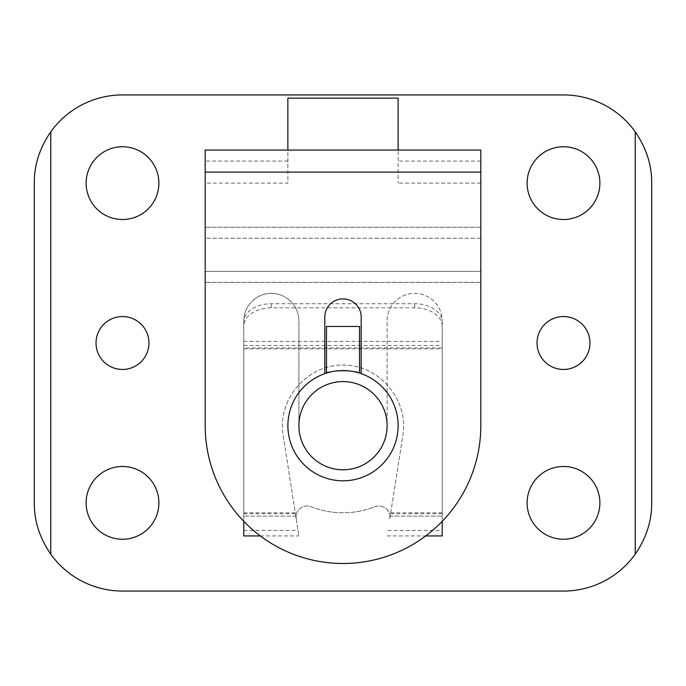 <?xml version="1.0" encoding="UTF-8"?>
<svg xmlns="http://www.w3.org/2000/svg" width="686" height="686" viewBox="0 0 686 686"><rect width="100%" height="100%" fill="white"/><g stroke="black" fill="none" stroke-linecap="round" stroke-linejoin="round"><path stroke-width="0.51" stroke-dasharray="3.43 2.57" d="M205.191 183.136L205.191 172.109L205.191 183.136L287.871 183.136L287.871 172.109L287.871 183.136L205.191 183.136M287.871 98.124L287.871 172.109L287.871 150.062L205.191 150.062L205.191 425.689A137.809 137.809 0 0 0 343 563.498A137.809 137.809 0 0 0 480.809 425.689A137.809 137.809 0 0 1 343 563.498A137.809 137.809 0 0 1 205.191 425.689A137.809 137.809 0 0 0 343 563.498A137.809 137.809 0 0 0 480.809 425.689L480.809 150.062L398.129 150.062L398.129 183.136L398.129 98.124M34.3 502.864L34.3 183.136A88.202 88.202 0 0 1 122.502 94.934L563.498 94.934A88.202 88.202 0 0 1 651.7 183.136L651.7 502.864A88.202 88.202 0 0 1 563.498 591.066L122.502 591.066A88.202 88.202 0 0 1 34.3 502.864M122.502 316.538A26.462 26.462 0 0 1 145.415 356.231A26.462 26.462 0 0 1 99.581 356.231A26.462 26.462 0 0 1 122.502 316.538M563.498 316.538A26.462 26.462 0 0 1 586.419 356.231A26.462 26.462 0 0 1 540.585 356.231A26.462 26.462 0 0 1 563.498 316.538M122.502 219.52A36.384 36.384 0 0 0 154.007 164.949A36.384 36.384 0 0 0 90.989 164.949A36.384 36.384 0 0 0 122.502 219.52M122.502 539.247A36.384 36.384 0 0 0 154.007 484.668A36.384 36.384 0 0 0 90.989 484.668A36.384 36.384 0 0 0 122.502 539.247M563.498 219.52A36.384 36.384 0 0 0 595.011 164.949A36.384 36.384 0 0 0 531.993 164.949A36.384 36.384 0 0 0 563.498 219.52M563.498 539.247A36.384 36.384 0 0 0 595.011 484.668A36.384 36.384 0 0 0 531.993 484.668A36.384 36.384 0 0 0 563.498 539.247M343 370.56A55.129 55.129 0 0 1 390.737 453.249A55.129 55.129 0 0 1 295.263 453.249A55.129 55.129 0 0 1 343 370.56A55.129 55.129 0 0 0 287.871 425.689A55.129 55.129 0 0 0 343 480.809A55.129 55.129 0 0 0 398.129 425.689A55.129 55.129 0 0 0 343 370.56M480.809 271.339L480.809 282.366L480.809 271.339L205.191 271.339L480.809 271.339M480.809 183.136L398.129 183.136L480.809 183.136M287.871 150.062L398.129 150.062M361.188 373.647A55.129 55.129 0 0 1 387.358 458.42A55.129 55.129 0 0 1 298.642 458.42A55.129 55.129 0 0 1 361.188 373.647A55.129 55.129 0 0 0 288.652 416.462A55.129 55.129 0 0 0 343 480.809A55.129 55.129 0 0 0 361.188 373.647L361.188 317.095A18.188 18.188 0 0 0 343 298.899A18.188 18.188 0 0 0 324.812 317.095L324.812 373.647M480.809 425.689L480.809 227.238L480.809 238.265L205.191 238.265L205.191 227.238L205.191 425.689M480.809 227.238L205.191 227.238L480.809 227.238M398.129 425.689A55.129 55.129 0 0 1 315.44 473.426A55.129 55.129 0 0 1 315.44 377.952A55.129 55.129 0 0 1 398.129 425.689A55.129 55.129 0 0 1 315.44 473.426A55.129 55.129 0 0 1 315.44 377.952A55.129 55.129 0 0 1 398.129 425.689A55.129 55.129 0 0 1 315.44 473.426A55.129 55.129 0 0 1 315.44 377.952A55.129 55.129 0 0 1 398.129 425.689M326.459 373.098C325.464 370.337 360.536 370.337 359.541 373.098C360.527 370.337 325.473 370.337 326.459 373.098M326.459 326.459L359.541 326.459M387.101 425.689A44.101 44.101 0 0 1 320.954 463.882A44.101 44.101 0 0 1 320.954 387.496A44.101 44.101 0 0 1 387.101 425.689A44.101 44.101 0 0 1 320.954 463.882A44.101 44.101 0 0 1 320.954 387.496A44.101 44.101 0 0 1 387.101 425.689A44.101 44.101 0 0 1 320.954 463.882A44.101 44.101 0 0 1 320.954 387.496A44.101 44.101 0 0 1 387.101 425.689A44.101 44.101 0 0 1 343 469.79A44.101 44.101 0 0 1 298.899 425.689L298.899 320.954A27.56 27.56 0 0 0 271.339 293.385A27.56 27.56 0 0 0 243.779 320.954L243.779 516.095L243.779 320.954A27.56 27.56 0 0 1 271.339 293.385A27.56 27.56 0 0 1 298.899 320.954L298.899 425.689A44.101 44.101 0 0 0 343 469.79A44.101 44.101 0 0 0 387.101 425.689L387.101 320.954A27.56 27.56 0 0 1 414.661 293.385A27.56 27.56 0 0 1 442.221 320.954L442.221 516.095L442.221 320.954A27.56 27.56 0 0 0 414.661 293.385A27.56 27.56 0 0 0 387.101 320.954L387.101 425.689M442.221 326.21A27.56 18.368 0 0 0 414.661 307.843L271.339 307.843A27.56 18.368 0 0 0 243.779 326.21L243.779 347.948L442.221 347.948L442.221 322.094L442.221 521.326M442.221 347.948L442.221 535.938M243.779 521.326L243.779 322.094A27.56 18.368 180 0 1 271.339 303.735L414.661 303.735A27.56 18.368 180 0 1 442.221 322.094M243.779 326.21L243.779 322.094M243.779 347.948L243.779 535.938M296.103 516.095L243.779 516.095L295.786 516.095L298.899 535.938L283.095 435.078C277.144 399.621 307.054 364.66 343 365.046C378.946 364.66 408.856 399.621 402.905 435.078L389.802 518.71A11.027 11.027 0 0 0 374.873 506.74A87.096 87.096 0 0 1 311.127 506.74A11.027 11.027 0 0 0 296.198 518.71L296.103 516.095A11.027 11.027 0 0 1 311.127 506.74A87.096 87.096 0 0 0 374.873 506.74A11.027 11.027 0 0 1 389.897 516.095L389.802 518.71L390.214 516.095L442.221 516.095L389.897 516.095M295.786 516.095L283.095 435.078C277.144 399.621 307.054 364.66 343 365.046C378.946 364.66 408.856 399.621 402.905 435.078L390.214 516.095M287.871 172.109L205.191 172.109L287.871 172.109M287.871 161.09L205.191 161.09M480.809 172.109L398.129 172.109L480.809 172.109M480.809 282.366L205.191 282.366L480.809 282.366M480.809 161.09L398.129 161.09M480.809 238.265L205.191 238.265M243.779 341.328L442.221 341.328M243.779 345.435L442.221 345.435M243.779 512.811L295.28 512.811M390.72 512.811L442.221 512.811M243.779 513.72L295.417 513.72M390.583 513.72L442.221 513.72M243.779 348.857L442.221 348.857M271.339 307.843L271.339 303.735M414.661 307.843L414.661 303.735M260.311 535.938L298.899 535.938M387.101 535.938L425.689 535.938M243.779 530.424L298.033 530.424M387.967 530.424L442.221 530.424"/><path stroke-width="1.03" d="M635.227 554.185A88.202 88.202 0 0 1 563.498 591.066L122.502 591.066A88.202 88.202 0 0 1 50.773 554.185C39.642 537.918 34.146 520.811 34.3 502.864L34.3 183.136C34.146 165.189 39.642 148.082 50.773 131.815A88.202 88.202 0 0 1 122.502 94.934L563.498 94.934A88.202 88.202 0 0 1 635.227 131.815C646.358 148.082 651.854 165.189 651.7 183.136L651.7 502.864C651.854 520.811 646.358 537.918 635.227 554.185L635.227 131.815M122.502 316.538A26.462 26.462 0 0 1 145.415 356.231A26.462 26.462 0 0 1 99.581 356.231A26.462 26.462 0 0 1 122.502 316.538M563.498 316.538A26.462 26.462 0 0 1 586.419 356.231A26.462 26.462 0 0 1 540.585 356.231A26.462 26.462 0 0 1 563.498 316.538M122.502 219.52A36.384 36.384 0 0 0 154.007 164.949A36.384 36.384 0 0 0 90.989 164.949A36.384 36.384 0 0 0 122.502 219.52M122.502 539.247A36.384 36.384 0 0 0 154.007 484.668A36.384 36.384 0 0 0 90.989 484.668A36.384 36.384 0 0 0 122.502 539.247M563.498 219.52A36.384 36.384 0 0 0 595.011 164.949A36.384 36.384 0 0 0 531.993 164.949A36.384 36.384 0 0 0 563.498 219.52M563.498 539.247A36.384 36.384 0 0 0 595.011 484.668A36.384 36.384 0 0 0 531.993 484.668A36.384 36.384 0 0 0 563.498 539.247M398.129 150.062L398.129 98.124L287.871 98.124L287.871 150.062M205.191 238.265L205.191 425.689L205.191 150.062L480.809 150.062L480.809 425.689A137.809 137.809 0 0 1 343 563.498A137.809 137.809 0 0 1 205.191 425.689M480.809 238.265L480.809 425.689M361.188 373.647L361.188 317.095A18.188 18.188 0 0 0 343 298.899A18.188 18.188 0 0 0 324.812 317.095L324.812 373.647M398.129 425.689A55.129 55.129 0 0 1 315.44 473.426A55.129 55.129 0 0 1 315.44 377.952A55.129 55.129 0 0 1 398.129 425.689M387.101 425.689A44.101 44.101 0 0 1 320.954 463.882A44.101 44.101 0 0 1 320.954 387.496A44.101 44.101 0 0 1 387.101 425.689M359.541 373.098L359.541 326.459L326.459 326.459L326.459 373.098M425.689 535.938L442.221 535.938L442.221 521.326M260.311 535.938L243.779 535.938L243.779 521.326M50.773 554.185L50.773 131.815M480.809 172.109L205.191 172.109"/></g></svg>
